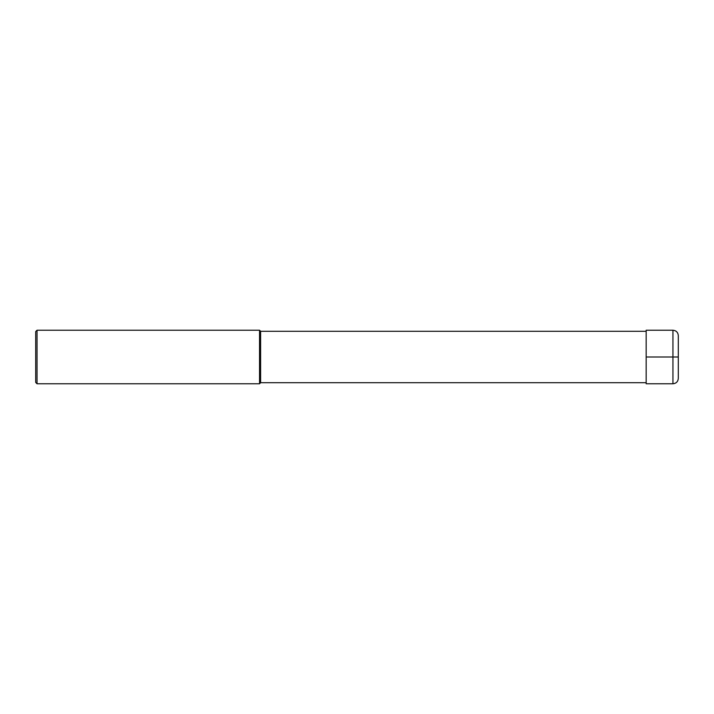 <?xml version="1.0" encoding="UTF-8"?>
<svg xmlns="http://www.w3.org/2000/svg" width="714" height="714" viewBox="0 0 714 714"><rect width="100%" height="100%" fill="white"/><g stroke="black" fill="none" stroke-linecap="round" stroke-linejoin="round"><path stroke-width="1.07" d="M646.17 382.704L260.61 382.704L260.61 331.296L646.17 331.296M260.61 331.296L259.539 330.225L259.539 383.775L260.61 382.704M37.039 330.225L35.7 331.564L35.7 382.436L37.039 383.775L37.039 330.225L259.539 330.225M678.3 357L678.3 378.42C677.979 381.669 676.194 383.454 672.945 383.775L646.17 383.775L646.17 330.225L672.945 330.225L672.945 357L678.3 357L678.3 335.58L678.3 357M646.17 357L672.945 357L672.945 383.775M37.039 383.775L259.539 383.775M672.945 330.225C676.194 330.546 677.979 332.331 678.3 335.58"/></g></svg>
